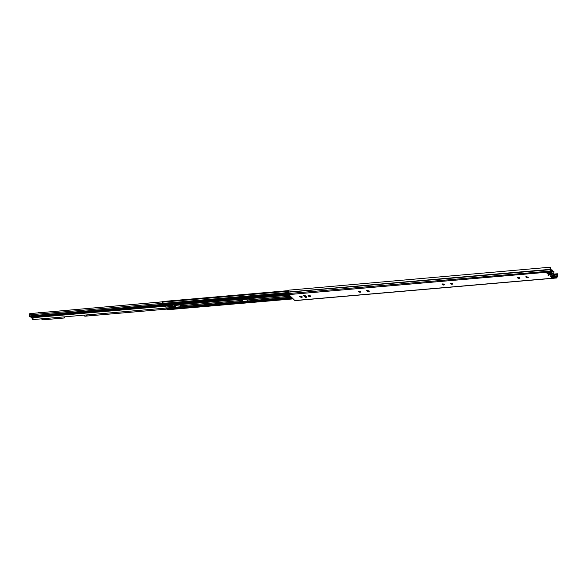 <?xml version="1.0" encoding="UTF-8"?>
<svg xmlns="http://www.w3.org/2000/svg" width="587" height="587" viewBox="0 0 587 587"><rect width="100%" height="100%" fill="white"/><g stroke="black" fill="none" stroke-linecap="round" stroke-linejoin="round"><path stroke-width="0.88" d="M547.825 275.046L548.896 275.494L547.825 275.046M300.948 297.227L299.649 296.428L302.056 296.596L302.29 297.095L301.329 297.382L300.948 297.227L301.314 296.846M301.065 296.751A1.218 0.514 -170.6 0 1 300.353 296.56L300.184 296.545M309.32 296.508L308.021 295.709L310.428 295.87L310.662 296.369L309.701 296.655L309.393 296.039L309.863 296.105M309.43 296.024A1.218 0.514 -170.6 0 1 308.725 295.833L308.549 295.819M359.538 292.165L358.239 291.357L360.653 291.526L360.888 292.025L359.919 292.311L359.618 291.695L360.088 291.761M359.655 291.68A1.218 0.514 -170.6 0 1 358.95 291.49L358.774 291.475M367.91 291.438L366.611 290.638L369.018 290.8L369.26 291.299L368.291 291.585L367.99 290.969L368.46 291.035M368.027 290.954A1.218 0.514 -170.6 0 1 367.323 290.763L367.146 290.748M443.244 284.915L441.945 284.115L442.774 283.903L444.359 284.284L444.594 284.783L443.625 285.069L443.324 284.453L443.765 284.834M443.361 284.438A1.218 0.514 -170.6 0 1 442.657 284.247L442.481 284.233M442.796 283.961L443.295 283.976M451.616 284.196L452.166 283.792L451.997 284.343L451.029 284.035L451.102 283.565L451.697 283.726M451.733 283.712A1.218 0.514 -170.6 0 1 451.029 283.521L450.853 283.506M451.029 284.035L450.581 283.323M450.545 283.543L451.183 283.139M451.161 283.235L452.614 283.866M518.585 278.399L517.286 277.6L519.693 277.761L519.928 278.267L518.967 278.546L518.659 277.93L519.128 278.003M518.695 277.915A1.218 0.514 -170.6 0 1 517.991 277.724L517.815 277.71M526.95 277.673L525.651 276.873L528.065 277.042L528.3 277.541L527.331 277.827L527.031 277.196L527.5 277.277M527.06 277.181A1.218 0.514 -170.6 0 1 526.378 276.998L526.187 276.991M301.469 297.147L301.557 296.773A1.218 0.514 -170.6 0 0 301.725 296.751M548.581 275.171L547.84 275.046M550.569 267.173L288.936 290.147L550.569 267.173L550.621 268.09A0.895 0.418 85.1 0 0 550.393 269.198A0.895 0.418 -94.9 0 1 550.423 269.69L550.423 271.421L556.549 277.358L557.041 276.103A0.895 0.418 -94.9 0 1 557.202 275.802A0.895 0.418 85.1 0 0 557.356 274.613L557.379 273.777L553.673 274.092M554.766 277.211A0.895 0.374 9.4 0 1 554.576 277.247L552.749 277.402A0.895 0.374 9.4 0 1 551.56 277.079L550.312 275.875M549.014 274.107L546.886 272.544M306.098 296.486L304.947 296.582L304.169 295.65M309.841 296.42L309.929 296.046A1.218 0.514 -170.6 0 0 310.097 296.031M360.579 291.6L360.154 291.702A1.218 0.514 -170.6 0 0 360.323 291.68M368.431 291.35L368.526 290.976A1.218 0.514 -170.6 0 0 368.695 290.961M443.735 284.886L443.86 284.46A1.218 0.514 -170.6 0 0 444.029 284.438M452.658 283.631L452.232 283.734A1.218 0.514 -170.6 0 0 452.401 283.719M519.62 277.834L519.194 277.937A1.218 0.514 -170.6 0 0 519.363 277.922M527.992 277.101L527.566 277.203A1.218 0.514 -170.6 0 0 527.735 277.181L527.119 277.233M526.378 276.998L527.031 277.196M526.363 277.512L526.444 277.042M517.991 277.724L518.659 277.93M517.991 278.238L518.072 277.776M452.577 284.101L452.107 284.159M443.823 284.475L444.286 284.357M442.657 284.247L443.324 284.453M442.657 284.754L442.73 284.291M368.489 290.991L368.952 290.873M367.323 290.763L367.99 290.969M367.323 291.277L367.396 290.807M358.95 291.49L359.618 291.695M358.95 292.003L359.024 291.534M309.899 296.061L310.354 295.943M308.725 295.833L309.393 296.039M308.725 296.347L308.806 295.877M301.527 296.787L301.982 296.67M300.353 296.56L301.021 296.765M300.353 297.066L300.434 296.604M304.947 296.582A1.189 0.558 85.1 0 0 305.299 297.367L303.442 295.569A1.189 0.558 85.1 0 0 303.721 295.694L305.152 295.569M305.299 297.367L306.869 297.227L305.013 295.437L303.442 295.569M548.97 274.635L546.695 272.977A0.895 0.374 9.4 0 1 546.592 272.764A0.895 0.374 9.4 0 1 547.069 272.515L548.904 272.361A0.895 0.374 9.4 0 1 550.092 272.684L551.743 274.327L551.12 273.858L551.325 274.43L548.97 274.635L549.058 274.1M288.936 290.147A1.49 0.704 85.1 0 0 288.555 291.996L288.466 293.537A0.895 0.418 85.1 0 0 288.753 294.586L294.879 300.522A0.895 0.418 85.1 0 0 295.085 300.61A0.895 0.418 85.1 0 0 295.276 300.485M550.518 267.511A1.49 0.704 85.1 0 0 550.129 269.36L550.048 270.908A0.895 0.418 85.1 0 0 550.335 271.95L556.461 277.886A0.895 0.418 85.1 0 0 556.667 277.981A0.895 0.418 85.1 0 0 556.968 277.614L557.342 276.352A1.49 0.704 85.1 0 0 557.591 274.371L557.379 273.777M549.975 275.89L553.248 275.743L554.869 277.313A0.895 0.374 9.4 0 1 554.964 277.534A0.895 0.374 9.4 0 1 554.488 277.776L552.661 277.937A0.895 0.374 9.4 0 1 551.472 277.614L549.975 275.89M550.738 275.89L550.239 275.861L550.738 275.89M552.594 275.663L552.462 275.156M549.043 274.246L548.999 273.747M550.833 273.593L550.877 274.092M304.91 296.369L304.763 295.599M548.581 274.188L548.5 273.637A2.319 0.976 9.4 0 1 548.918 273.549L549.043 273.498A1.013 0.426 9.4 0 1 550.276 273.388L550.349 272.933M550.423 269.719A1.013 0.426 9.4 0 1 550.87 269.793L551.068 269.815A2.319 0.976 9.4 0 1 551.589 269.822L553.915 271.972M550.525 273.102L550.474 273.41A2.319 0.976 9.4 0 1 550.841 273.41M551.266 273.894L548.999 273.902M553.027 275.648A2.319 0.976 9.4 0 1 552.815 275.685L552.697 275.736A1.013 0.426 9.4 0 1 551.479 275.846M162.65 304.954L29.445 316.481L29.35 315.96A0.895 0.418 85.1 0 0 29.577 314.852A0.983 0.462 -94.9 0 1 29.922 313.612L288.584 290.668M246.379 298.878L247.479 299.942L247.641 300.97L242.769 301.417M179.409 304.668L180.51 305.739L180.671 306.766L175.806 307.214M166.026 308.058L32.659 319.599A1.431 0.675 85.1 0 1 32.571 318.587L32.63 318.213A1.431 0.675 85.1 0 1 32.645 318.161M162.335 304.455L29.35 315.96M32.124 317.626L30.583 316.378M31.889 317.648L32.358 317.604L31.052 316.342M40.224 312.724L40.283 312.379A1.959 0.829 9.4 0 1 41.912 312.577L43.291 312.445A0.682 0.528 134.1 0 1 43.387 312.445M37.671 312.944A0.682 0.528 134.1 0 1 37.766 312.922L38.008 312.908A1.959 0.829 9.4 0 1 39.006 312.489L38.947 312.834M33.437 316.136L34.215 316.466L32.512 316.679L32.916 317.075L34.464 316.936L34.611 316.033M33.026 317.435L35.015 317.347L35.308 315.967M33.004 317.567L33.474 318.022L33.576 317.369M33.474 318.022L31.903 318.154L30.106 316.422M32.065 316.254L32.696 316.195M33.43 316.18L32.681 316.305M32.08 317.692L31.06 316.342M30.531 316.386L32.05 317.853M34.464 316.936L35.088 317.296M301.263 296.457L300.199 296.545M180.686 306.847L175.873 307.243L174.493 304.969M247.648 301.05L242.842 301.447L241.462 299.172M162.584 304.646L163.854 305.959M173.304 305.093L289.281 295.1M247.641 300.97L247.347 301.513L242.776 301.85L241.022 299.209M304.602 295.613L304.638 296.494M291.468 297.22L247.648 301.014L247.619 301.432L291.864 297.602M180.671 306.766L180.385 307.309L175.806 307.639L174.06 305.005M164.764 305.937L165.864 307.008L166.194 308.476L167.302 309.261M242.416 301.469L180.679 306.81L180.649 307.221L242.776 301.85M170.377 306.025L169.504 306.098A0.536 0.418 134.1 0 1 168.975 306.539L168.058 305.651M169.834 305.497L170.648 306.326L168.975 306.539M288.459 293.757L162.54 304.653L162.144 303.442A0.895 0.418 85.1 0 0 162.342 302.173L288.496 291.255M167.941 309.672L167.368 309.334M173.231 305.137L163.619 305.974M168.968 305.578L169.489 306.084M170.318 306.032L169.775 305.504M135.127 310.728L137.82 310.501M132.875 310.927L131.701 311.029M93.274 314.353L95.967 314.118M91.022 314.544L89.848 314.647M51.421 317.971L54.114 317.743M49.169 318.169L47.995 318.271M86.216 314.962L86.942 315.036M44.363 318.587L45.089 318.653M64.328 316.855L64.952 317.927L43.034 319.827L41.259 318.851M128.069 311.345L128.795 311.411M43.834 318.631L45.243 318.895L44.957 318.536M166.855 309.114L84.829 316.21L83.765 315.175M63.888 316.892L64.952 317.927M85.687 315.006L87.096 315.27L86.81 314.911M127.54 311.389L128.949 311.653L128.663 311.286M40.283 312.379L39.006 312.489M162.305 301.821L50.35 311.844M556.461 277.886L294.879 300.522M550.335 271.95L288.753 294.586M288.562 292.157L550.423 269.69M288.466 293.537L550.327 271.069M556.968 277.614L556.476 277.284M557.29 276.455L555.397 276.242M557.356 274.613L554.018 274.907M519.488 277.614L518.747 277.952M452.518 283.411L451.785 283.748M444.102 284.416L443.412 284.475M557.327 274.114L553.614 274.437M527.001 276.734L526.539 276.609M518.629 277.46L518.174 277.328M451.667 283.257L451.205 283.125M557.202 275.802L555.126 275.978M553.629 276.11L550.811 276.352M553.901 276.374L551.083 276.616M550.129 269.36L288.555 291.996M546.695 272.977L546.754 272.595M548.309 274.547L548.397 274.019M548.706 274.657L548.794 274.122M551.472 277.614L551.56 277.079M552.661 277.937L552.749 277.402M554.488 277.776L554.576 277.247M548.5 273.637L548.706 272.375M553.512 274.408L553.967 271.649M552.367 270.093L551.905 272.86M548.918 273.549L549.116 272.353M551.589 269.822L551.2 272.177M550.577 271.568L550.87 269.793M549.234 272.361L549.043 273.498M551.068 269.815L550.753 271.737M163.237 305.607L35.191 316.687M162.232 303.376L29.577 314.852M246.709 299.201L241.917 299.612M179.747 304.998L174.948 305.409M165.094 306.26L33.554 317.64M32.989 316.635L32.916 317.075M34.86 317.046L35.037 315.997M35.066 317.244L35.271 315.975M288.569 294.278L162.775 305.159M290.448 296.23L247.479 299.942M290.514 296.288L247.509 300.008M368.049 290.594L367.161 290.675M359.677 291.321L358.789 291.394M309.459 295.665L308.564 295.745M368.717 290.947L368.1 291.005M360.345 291.673L359.728 291.724M310.127 296.017L309.503 296.075M175.806 307.639L166.194 308.476M292.7 298.416L167.038 309.29M175.447 307.258L166.033 308.072M242.277 300.463L180.539 305.805M242.248 300.397L180.51 305.739M175.308 306.26L165.894 307.074M175.278 306.194L165.864 307.008M288.481 293.346L162.159 304.279M288.54 292.509L162.144 303.442M293.14 298.834L167.735 309.687M175.44 307.221L175.557 306.517M176.195 307.669L176.261 307.272M180.385 307.309L180.451 306.913M242.409 301.425L242.526 300.727M243.165 301.879L243.231 301.476M247.347 301.513L247.413 301.116M527.442 277.636L527.508 277.233M519.069 278.363L519.135 277.967M368.401 291.401L368.467 291.005M360.029 292.128L360.095 291.732M309.804 296.472L309.87 296.075M301.432 297.198L301.498 296.802M556.667 277.981L295.085 300.61M552.528 275.751L550.65 275.912M548.287 273.806L548.522 272.39M553.013 271.495L553.732 271.436M553.607 274.503L554.047 271.825M32.014 317.699L32.424 317.662M34.215 316.466L34.281 316.063M33.488 318.059L33.598 317.369M289.347 295.158L245.322 298.966M240.156 299.414L178.36 304.763M288.606 290.609L162.482 301.527M293.192 298.886L167.845 309.731M173.194 305.211L163.744 306.025M292.774 298.482L167.178 309.349"/></g></svg>
